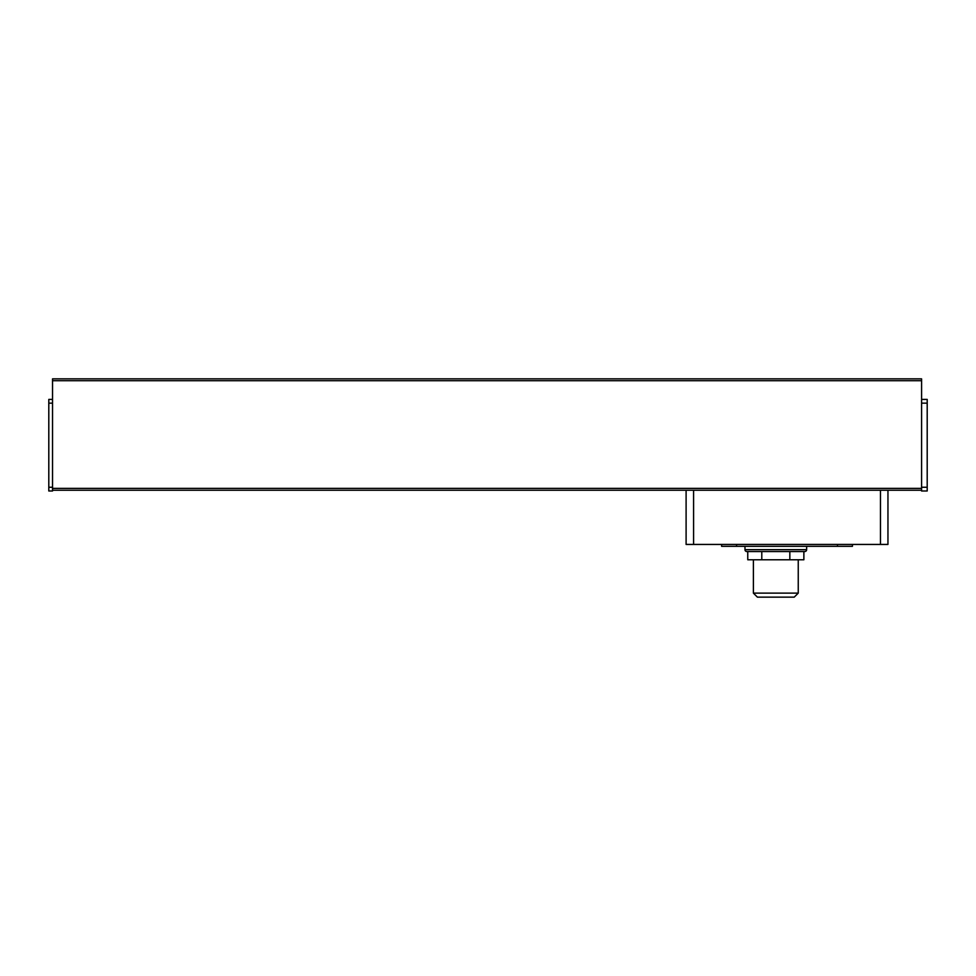 <?xml version="1.0" encoding="UTF-8"?>
<svg xmlns="http://www.w3.org/2000/svg" width="976" height="976" viewBox="0 0 976 976"><rect width="100%" height="100%" fill="white"/><g stroke="black" fill="none" stroke-linecap="round" stroke-linejoin="round"><path stroke-width="1.46" d="M806.652 549.671A1.867 1.867 0 0 1 804.785 551.55L746.847 551.55A1.867 1.867 0 0 1 744.981 549.671L806.652 549.671L806.652 546.316M670.219 490.245L681.431 490.245M610.415 490.245L621.627 490.245M550.61 490.245L561.822 490.245M490.806 490.245L502.018 490.245M431.002 490.245L442.213 490.245M371.197 490.245L382.409 490.245M311.381 490.245L322.605 490.245M251.576 490.245L262.788 490.245M191.772 490.245L202.984 490.245M131.967 490.245L143.179 490.245M623.493 490.245L634.717 490.245M563.689 490.245L574.901 490.245M503.884 490.245L515.096 490.245M444.08 490.245L455.292 490.245M384.276 490.245L395.487 490.245M324.471 490.245L335.683 490.245M264.667 490.245L275.879 490.245M204.85 490.245L216.074 490.245M145.046 490.245L156.27 490.245M85.241 490.245L96.453 490.245M744.981 546.316L744.981 549.671M753.387 559.773L753.387 593.127L798.246 593.127L798.246 559.773M753.387 593.127L757.4 597.141L794.232 597.141L798.246 593.127M52.533 490.245L52.533 378.859L921.588 378.859L921.588 490.245L52.533 490.245L52.533 490.989L48.8 490.989L48.8 487.256L52.533 487.256M48.8 487.256L48.8 399.416L52.533 399.416M921.588 403.149L927.2 403.149L927.2 399.416L921.588 399.416M927.2 403.149L927.2 487.256L921.588 487.256M921.588 490.245L921.588 490.989L927.2 490.989L927.2 487.256M880.474 490.245L880.474 544.437L887.953 544.437L887.953 490.245M880.474 544.437L693.582 544.437L693.582 490.245M686.104 490.245L686.104 544.437L693.582 544.437M837.493 544.437L837.493 546.316L852.438 546.316L852.438 544.437M837.493 546.316L736.563 546.316L736.563 544.437M721.618 544.437L721.618 546.316L736.563 546.316M747.762 551.55L747.762 559.773L761.792 559.773L761.792 551.55M789.84 551.55L789.84 559.773L761.792 559.773M803.87 551.55L803.87 559.773L789.84 559.773M52.533 380.725L921.588 380.725M52.533 488.378L921.588 488.378M48.8 403.149L52.533 403.149"/></g></svg>
